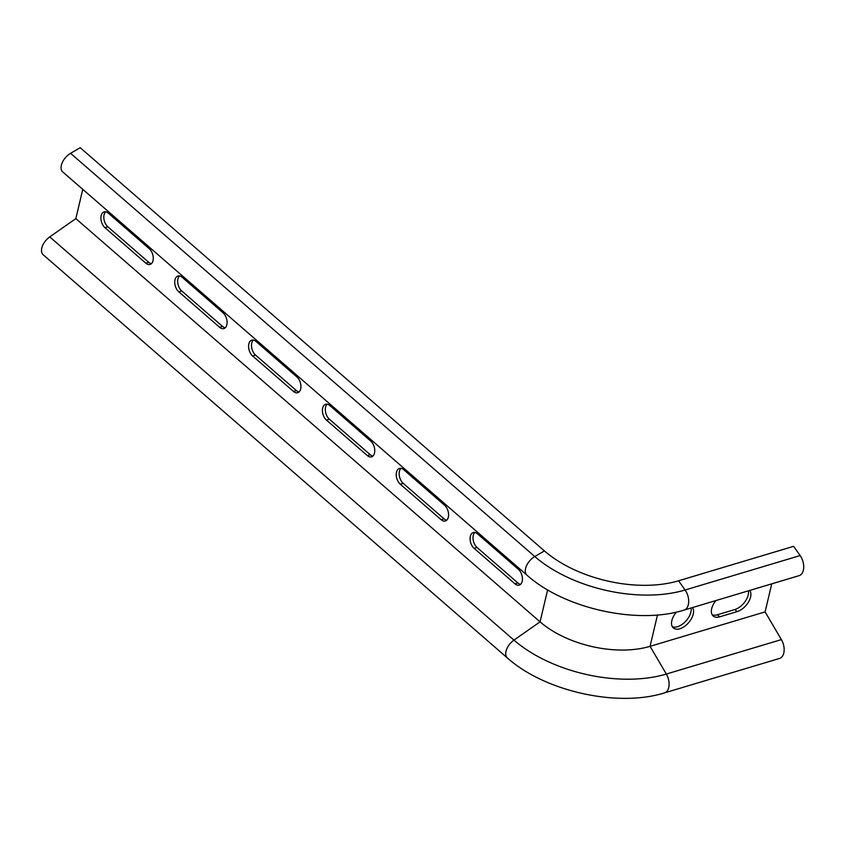 <?xml version="1.0" encoding="UTF-8"?>
<svg xmlns="http://www.w3.org/2000/svg" width="846" height="846" viewBox="0 0 846 846"><rect width="100%" height="100%" fill="white"/><g stroke="black" fill="none" stroke-linecap="round" stroke-linejoin="round"><path stroke-width="1.27" d="M82.76 189.345L75.844 218.617L49.745 236.891A12.732 7.339 131 0 0 43.167 254.741L507.389 657.966A12.732 7.339 131 0 1 513.966 640.115L49.745 236.891M657.479 614.968L650.066 646.333A79.704 43.833 -166.7 0 1 540.065 621.842L75.844 218.617M149.213 248.661A8.915 5.383 73.3 0 1 153.242 257.649A8.915 5.383 73.3 0 1 150.059 264.449A8.915 5.383 73.3 0 1 145.787 263.148L104.946 227.669A8.915 5.383 73.3 0 1 100.917 218.691A8.915 5.383 73.3 0 1 104.1 211.891A8.915 5.383 73.3 0 1 108.373 213.181L149.213 248.661M178.781 291.807A8.915 5.383 73.3 0 1 174.752 282.818A8.915 5.383 73.3 0 1 177.935 276.029A8.915 5.383 73.3 0 1 182.207 277.319L223.048 312.798A8.915 5.383 73.3 0 1 227.077 321.776A8.915 5.383 73.3 0 1 223.894 328.576A8.915 5.383 73.3 0 1 219.622 327.286L178.781 291.807L181.7 290.929L222.54 326.408A8.915 5.383 -106.7 0 0 225.248 327.793M252.616 355.944A8.915 5.383 73.3 0 1 248.587 346.955A8.915 5.383 73.3 0 1 251.77 340.155A8.915 5.383 73.3 0 1 256.042 341.456L296.883 376.935A8.915 5.383 73.3 0 1 300.912 385.913A8.915 5.383 73.3 0 1 297.729 392.713A8.915 5.383 73.3 0 1 293.456 391.423L252.616 355.944L255.534 355.066L296.375 390.545A8.915 5.383 -106.7 0 0 299.082 391.931M326.45 420.071A8.915 5.383 73.3 0 1 322.421 411.093A8.915 5.383 73.3 0 1 325.604 404.293A8.915 5.383 73.3 0 1 329.877 405.583L370.717 441.062A8.915 5.383 73.3 0 1 374.746 450.051A8.915 5.383 73.3 0 1 371.563 456.851A8.915 5.383 73.3 0 1 367.301 455.55L326.45 420.071L329.369 419.204L370.21 454.683A8.915 5.383 -106.7 0 0 372.917 456.057M400.285 484.208A8.915 5.383 73.3 0 1 396.256 475.219A8.915 5.383 73.3 0 1 399.439 468.43A8.915 5.383 73.3 0 1 403.711 469.72L444.552 505.199A8.915 5.383 73.3 0 1 448.581 514.178A8.915 5.383 73.3 0 1 445.398 520.977A8.915 5.383 73.3 0 1 441.136 519.687L400.285 484.208L403.204 483.33L444.044 518.81A8.915 5.383 -106.7 0 0 446.751 520.195M474.12 548.345A8.915 5.383 73.3 0 1 470.09 539.357A8.915 5.383 73.3 0 1 473.274 532.557A8.915 5.383 73.3 0 1 477.546 533.858L518.397 569.326A8.915 5.383 73.3 0 1 522.426 578.315A8.915 5.383 73.3 0 1 519.233 585.115A8.915 5.383 73.3 0 1 514.971 583.825L474.12 548.345L477.038 547.468L517.879 582.947A8.915 5.383 -106.7 0 0 520.586 584.332M781.387 639.608L666.341 674.051L650.066 646.333L765.101 611.891L781.387 639.608A12.732 7.699 73.3 0 1 779.578 658.431L664.533 692.874C617.749 707.69 544.718 691.383 507.389 657.966M771.732 583.846L765.101 611.891M692.44 607.587A14.001 8.069 -49 0 1 688.02 623.354A14.001 8.069 -49 0 1 673.353 627.954A14.001 8.069 -49 0 1 676.44 612.092M749.778 590.423A14.001 8.069 -49 0 1 748.435 602.098A14.001 8.069 -49 0 1 737.183 611.595L719.692 616.829A14.001 8.069 -49 0 1 713.199 616.025A14.001 8.069 -49 0 1 715.949 600.544M474.839 532.472A8.915 5.383 -106.7 0 0 477.038 547.468M401.004 468.335A8.915 5.383 -106.7 0 0 403.204 483.33M327.169 404.198A8.915 5.383 -106.7 0 0 329.369 419.204M253.335 340.071A8.915 5.383 -106.7 0 0 255.534 355.066M179.5 275.933A8.915 5.383 -106.7 0 0 181.7 290.929M105.665 211.807A8.915 5.383 -106.7 0 0 107.854 226.802L148.706 262.281A8.915 5.383 -106.7 0 0 151.413 263.656M70.556 153.306A12.732 7.339 131 0 0 62.139 162.918A12.732 7.339 131 0 0 62.741 171.95L526.963 575.174A12.732 7.339 131 0 1 526.36 566.143A12.732 7.339 131 0 1 534.778 556.531L70.556 153.306L80.201 147.69L544.422 550.915L534.778 556.531A108.923 59.907 -166.7 0 0 685.112 590A12.732 7.699 73.3 0 1 684.107 610.082C637.313 624.898 564.293 608.591 526.963 575.174M712.195 614.799A14.001 8.069 131 0 0 717.334 614.788L734.825 609.543A14.001 8.069 131 0 0 748.414 590.825M672.348 626.727A14.001 8.069 131 0 0 685.123 621.863A14.001 8.069 131 0 0 691.087 607.988M544.422 550.915A97.195 53.457 -166.7 0 0 678.577 580.779L793.611 546.336L800.147 555.558A12.732 7.699 73.3 0 1 799.142 575.64L684.107 610.082M547.626 589.863L540.065 621.842L513.966 640.115A110.403 60.722 -166.7 0 0 666.341 674.051A12.732 7.699 73.3 0 1 664.533 692.874M148.706 262.281L145.787 263.148M107.854 226.802L104.946 227.669M222.54 326.408L219.622 327.286M296.375 390.545L293.456 391.423M370.21 454.683L367.301 455.55M444.044 518.81L441.136 519.687M517.879 582.947L514.971 583.825M678.577 580.779L685.112 590L800.147 555.558M717.334 614.788L719.692 616.829M734.825 609.543L737.183 611.595"/></g></svg>
